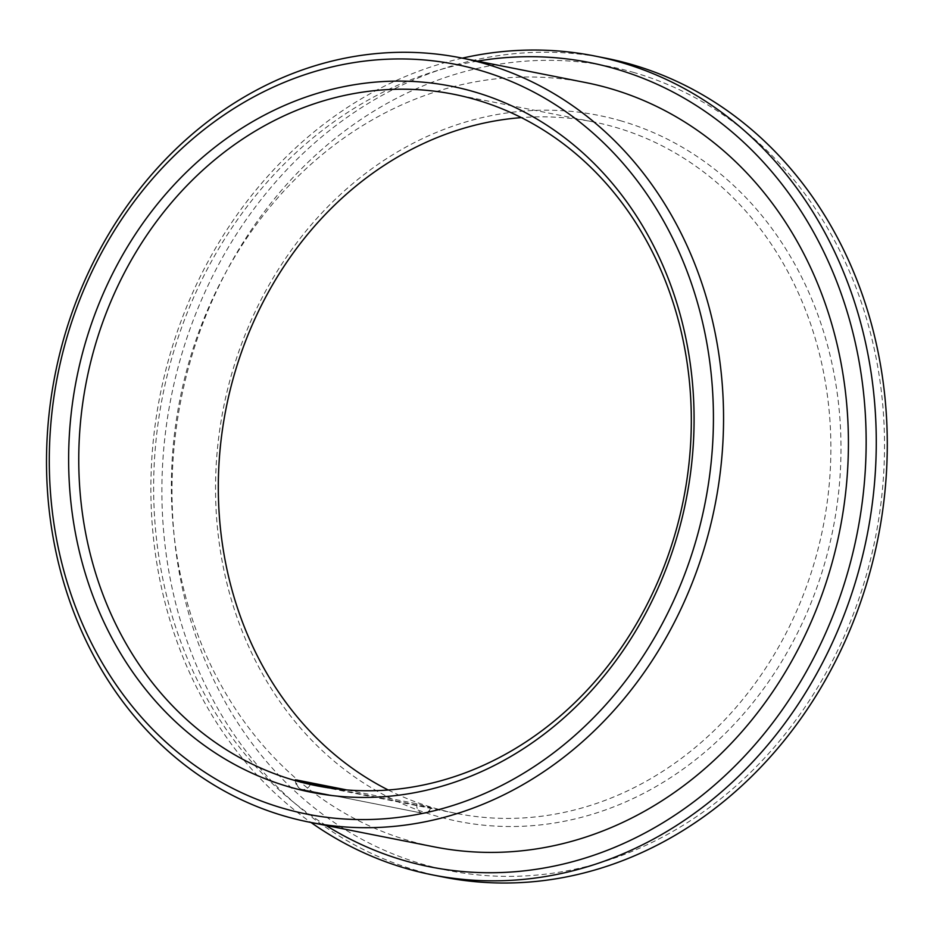 <?xml version="1.0" encoding="UTF-8"?>
<svg xmlns="http://www.w3.org/2000/svg" width="933" height="933" viewBox="0 0 933 933"><rect width="100%" height="100%" fill="white"/><g stroke="black" fill="none" stroke-linecap="round" stroke-linejoin="round"><path stroke-width="0.7" stroke-dasharray="4.67 3.5" d="M332.521 788.408L430.743 807.861A8.35 7.207 101.2 0 1 422.439 813.226C426.416 813.926 429.553 812.188 431.874 808.013L416.888 803.803L346.866 789.948M430.743 807.861A8.35 7.207 101.2 0 1 422.439 813.226L422.439 813.226A8.35 7.207 101.2 0 1 421.903 813.098L301.627 789.283A8.35 7.207 101.2 0 0 302.164 789.423L302.164 789.423A8.35 7.207 101.2 0 1 301.627 789.283L301.557 789.271A8.35 7.207 101.2 0 1 296.554 780.396M634.3 72.622A409.995 353.98 -78.8 0 0 180.699 580.128A409.995 353.98 -78.8 0 0 769.795 752.301A409.995 353.98 -78.8 0 0 634.3 72.622M605.657 58.161A417.413 360.395 -78.8 0 0 171.066 397.621A417.413 360.395 -78.8 0 0 443.525 877.09M462.313 58.149A417.413 360.395 -78.8 0 0 160.044 395.44A417.413 360.395 -78.8 0 0 310.992 822.474M388.245 789.994A352.476 304.333 -78.8 0 0 456.132 813.389A352.476 304.333 -78.8 0 0 820.282 539.962A352.476 304.333 -78.8 0 0 615.757 127.401A352.476 304.333 -78.8 0 0 593.05 121.85A352.476 304.333 -78.8 0 0 521.372 117.616M621.343 120.975A359.905 310.736 -78.8 0 0 223.162 566.471A359.905 310.736 -78.8 0 0 740.289 717.605A359.905 310.736 -78.8 0 0 621.343 120.975M585.562 82.547A389.586 336.37 -78.8 0 0 179.941 399.382A389.586 336.37 -78.8 0 0 434.242 846.872M477.381 61.123A409.995 353.98 -78.8 0 0 162.657 395.965A409.995 353.98 -78.8 0 0 326.049 825.46M310.467 784.047A8.35 7.207 101.2 0 1 302.164 789.423A8.35 7.207 101.2 0 0 310.467 784.047M416.888 803.803A8.35 7.207 -78.8 0 0 421.833 813.075L301.557 789.271M295.469 779.883C294.851 788.478 304.158 790.321 302.164 789.423L422.439 813.226A8.35 7.207 101.2 0 1 421.903 813.098L421.833 813.075M593.05 121.85L453.496 94.221M456.132 813.389L316.579 785.761"/><path stroke-width="1.4" d="M346.866 789.948L296.612 780C290.828 778.915 305.534 783.219 310.467 784.047L332.521 788.408M310.992 822.474A417.413 360.395 -78.8 0 0 432.504 874.897L443.525 877.09A417.413 360.395 -78.8 0 0 874.746 553.281A417.413 360.395 -78.8 0 0 632.539 64.739A417.413 360.395 -78.8 0 0 605.657 58.161L594.648 55.98A417.413 360.395 -78.8 0 0 462.313 58.149M432.504 874.897A417.413 360.395 -78.8 0 0 863.725 551.1A417.413 360.395 -78.8 0 0 621.53 62.558A417.413 360.395 -78.8 0 0 594.648 55.98M476.192 99.773A352.476 304.333 -78.8 0 0 453.496 94.221A352.476 304.333 -78.8 0 0 86.501 380.886A352.476 304.333 -78.8 0 0 316.579 785.761A352.476 304.333 -78.8 0 0 680.717 512.322A352.476 304.333 -78.8 0 0 476.192 99.773M521.372 117.616A352.476 304.333 -78.8 0 0 226.054 408.514A352.476 304.333 -78.8 0 0 388.245 789.994M295.469 779.883L296.612 780A8.35 7.207 101.2 0 0 296.554 780.396M474.442 91.889A359.905 310.736 -78.8 0 0 76.261 537.385A359.905 310.736 -78.8 0 0 593.376 688.519A359.905 310.736 -78.8 0 0 474.442 91.889M480.192 70.395A382.168 329.955 -78.8 0 0 57.391 543.449A382.168 329.955 -78.8 0 0 606.497 703.937A382.168 329.955 -78.8 0 0 480.192 70.395M485.79 63.957A389.586 336.37 -78.8 0 0 460.692 57.823A389.586 336.37 -78.8 0 0 55.07 374.658A389.586 336.37 -78.8 0 0 309.371 822.16A389.586 336.37 -78.8 0 0 711.844 519.938A389.586 336.37 -78.8 0 0 485.79 63.957M309.371 822.16L434.242 846.872A389.586 336.37 -78.8 0 0 836.714 544.662A389.586 336.37 -78.8 0 0 610.66 88.682A389.586 336.37 -78.8 0 0 585.562 82.547L460.692 57.823M326.049 825.46A409.995 353.98 -78.8 0 0 834.872 610.777A409.995 353.98 -78.8 0 0 615.932 68.984A409.995 353.98 -78.8 0 0 477.381 61.123"/></g></svg>
